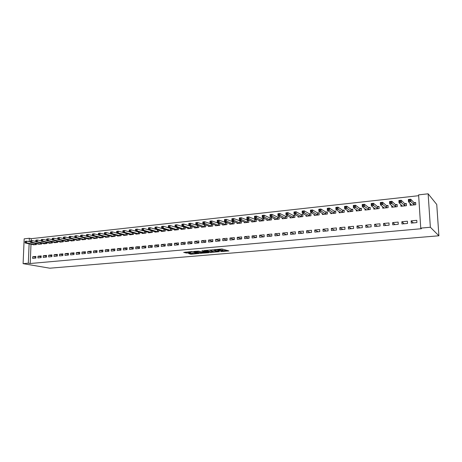 <?xml version="1.0" encoding="UTF-8"?>
<svg xmlns="http://www.w3.org/2000/svg" width="462" height="462" viewBox="0 0 462 462"><rect width="100%" height="100%" fill="white"/><g stroke="black" fill="none" stroke-linecap="round" stroke-linejoin="round"><path stroke-width="0.69" d="M220.68 251.605L228.944 250.947L221.945 248.949L214.403 249.636L219.854 249.948L220.022 250.213L217.59 250.658L222.453 250.75L223.106 251.166L220.68 251.605M188.617 253.528L191.101 254.21L199.064 253.488L191.672 251.582L183.685 252.408L186.891 253.055L190.517 252.702L189.183 252.096L192.862 252.015L197.199 253.401L188.617 253.528M30.203 263.507L421.408 228.719L420.743 228.113L418.612 194.866L428.13 193.803L436.746 204.481L438.9 235.782L49.792 268.197L23.1 263.652L28.315 263.184L30.203 263.507L31 244.202M420.743 228.113L430.359 227.252L438.9 235.782M210.32 252.448L219.49 251.669L213.438 249.827L204.088 250.548L210.32 252.448L210.314 251.703L213.38 251.565M208.847 252.702L200.138 253.315L193.769 251.444L198.493 251.126L202.056 251.905L204.643 251.64L201.94 250.785L202.876 250.704L208.841 252.448M37.994 256.219L37.93 257.917L41.118 257.617L41.182 255.919L37.994 256.219L41.147 256.82M38.467 244.109L41.632 244.069L41.672 243.093M48.683 255.209L48.62 256.918L51.865 256.618L51.929 254.903L48.683 255.209L51.894 255.838M49.128 242.977L49.116 243.278L52.35 242.937L52.385 241.921M59.575 254.175L59.517 255.902L62.826 255.596L62.884 253.863L59.575 254.175L62.849 254.839M59.985 241.822L59.973 242.14L63.271 241.788L63.306 240.731M70.674 253.124L70.622 254.868L73.995 254.55L74.047 252.806L70.674 253.124L74.018 253.823M71.056 240.644L71.044 240.973L74.405 240.621L74.44 239.512M81.993 252.05L81.941 253.811L85.383 253.488L85.43 251.726L81.993 252.05L85.401 252.789M82.334 239.443L82.328 239.784L85.753 239.426L85.788 238.271M93.532 250.958L93.491 252.731L96.997 252.408L97.037 250.623L93.532 250.958L97.014 251.738M93.838 238.219L93.832 238.577L97.326 238.207L97.355 237M105.301 249.844L105.261 251.634L108.841 251.305L108.876 249.503L105.301 249.844L108.853 250.664M105.573 236.966L105.561 237.341L109.13 236.966L109.153 235.701M117.302 248.706L117.273 250.514L120.923 250.173L120.952 248.36L117.302 248.706L120.934 249.578M117.539 235.689L117.527 236.082L121.165 235.701L121.188 234.373M129.551 247.545L129.527 249.37L133.247 249.024L133.275 247.193L129.551 247.545L133.258 248.469M129.741 234.384L129.735 234.8L133.449 234.413L133.466 233.015M142.048 246.362L142.03 248.21L145.83 247.851L145.848 246.003L142.048 246.362L145.836 247.349M142.198 233.056L142.192 233.489L145.98 233.091L145.992 231.624M154.805 245.155L154.793 247.014L158.668 246.656L158.685 244.785L154.805 245.155L158.674 246.206M158.056 229.972L157.738 230.001M154.909 231.693L154.909 232.155L158.772 231.745L158.784 230.197M167.827 243.919L167.822 245.801L171.783 245.432L171.789 243.543L167.827 243.919L171.783 245.039M171.292 228.557L170.767 228.615M167.885 230.301L167.885 230.786L171.829 230.376L171.835 228.736M181.121 242.66L181.121 244.56L185.17 244.184L185.17 242.273L181.121 242.66L185.17 243.861M184.817 227.113L184.072 227.194M181.133 228.881L181.133 229.395L185.164 228.973L185.164 227.235M194.704 241.372L194.71 243.295L198.845 242.908L198.833 240.979L194.704 241.372L198.839 242.66M198.631 225.641L197.661 225.745M194.664 227.425L194.664 227.974L198.781 227.541L198.77 225.693M208.576 240.055L208.587 242.001L212.815 241.603L212.797 239.657L208.576 240.055L212.809 241.447M208.483 225.935L208.483 226.519L212.693 226.074L212.676 224.145L211.538 224.266M222.753 238.715L222.771 240.679L227.09 240.275L227.067 238.305L222.753 238.715L227.085 240.211M222.603 224.411L222.609 225.034L226.906 224.584L226.882 222.626L225.722 222.753M237.237 237.341L237.266 239.322L241.678 238.912L241.649 236.925L237.237 237.341L241.562 238.923M237.029 222.851L237.041 223.516L241.43 223.054L241.401 221.079L240.211 221.206M252.05 235.938L252.085 237.942L256.595 237.52L256.554 235.51L252.05 235.938L256.219 237.555M251.778 221.252L251.79 221.962L256.283 221.494L256.243 219.496L255.03 219.629M267.192 234.5L267.238 236.527L271.852 236.099L271.8 234.067L267.192 234.5L271.2 236.157M266.857 219.612L266.874 220.38L271.465 219.895L271.419 217.879L270.178 218.012M282.68 233.033L282.732 235.083L287.451 234.644L287.393 232.588L282.68 233.033L286.515 234.731M282.276 217.925L282.299 218.757L286.994 218.26L286.937 216.222L285.666 216.36M298.527 231.531L298.591 233.605L303.418 233.154L303.349 231.075L298.527 231.531L302.183 233.27M298.048 216.187L298.077 217.094L302.881 216.591L302.818 214.53L301.519 214.668M314.738 229.995L314.813 232.091L319.756 231.629L319.675 229.527L314.738 229.995L318.208 231.774M314.189 214.403L314.224 215.396L319.138 214.882L319.063 212.797L317.735 212.942M331.335 228.424L331.421 230.544L336.48 230.07L336.394 227.945L331.335 228.424L334.603 230.243M330.705 212.56L330.746 213.658L335.782 213.132L335.695 211.024L334.332 211.169M348.331 226.813L348.423 228.956L353.603 228.476L353.505 226.322L348.331 226.813L351.391 228.678M347.609 210.66L347.661 211.879L352.818 211.336L352.72 209.211L351.328 209.355M365.731 225.167L365.84 227.333L371.148 226.836L371.032 224.665L365.731 225.167L368.572 227.079M364.922 208.685L364.986 210.06L370.264 209.505L370.154 207.351L368.728 207.502M383.558 223.475L383.679 225.67L389.114 225.161L388.992 222.961L383.558 223.475L386.168 225.439M382.646 206.63L382.732 208.195L388.144 207.623L388.022 205.446L386.555 205.602M401.83 221.743L401.963 223.966L407.536 223.446L407.397 221.217L401.83 221.743L404.192 223.758M400.808 204.47L400.918 206.283L406.456 205.7L406.323 203.494L404.827 203.65M418.67 195.697L31.225 238.675L31.145 240.656M410.054 203.344L410.175 205.307L415.788 204.718L415.65 202.495L414.131 202.656M411.134 220.865L411.272 223.094L416.915 222.569L416.776 220.328L411.134 220.865L413.369 222.898M391.672 205.561L391.77 207.242L397.245 206.664L397.118 204.475L395.634 204.631M392.636 222.615L392.764 224.821L398.267 224.307L398.14 222.095L392.636 222.615L395.126 224.601M373.729 207.669L373.804 209.13L379.152 208.57L379.036 206.404L377.593 206.554M374.59 224.324L374.705 226.507L380.076 226.005L379.96 223.816L374.59 224.324L377.315 226.264M356.214 209.684L356.271 210.978L361.492 210.429L361.388 208.281L359.973 208.437M356.976 225.993L357.08 228.147L362.323 227.662L362.22 225.496L356.976 225.993L359.927 227.882M339.108 211.619L339.154 212.774L344.248 212.243L344.155 210.123L342.781 210.268M339.784 227.622L339.87 229.753L344.993 229.279L344.9 227.137L339.784 227.622L342.948 229.47M322.395 213.49L322.436 214.535L327.408 214.01L327.327 211.914L325.981 212.058M322.99 229.216L323.071 231.323L328.066 230.856L327.985 228.742L322.99 229.216L326.357 231.017M306.069 215.304L306.104 216.251L310.961 215.742L310.891 213.669L309.58 213.808M306.583 230.769L306.653 232.854L311.538 232.398L311.469 230.307L306.583 230.769L310.152 232.525M290.119 217.065L290.142 217.931L294.895 217.429L294.831 215.384L293.549 215.517M290.558 232.288L290.615 234.35L295.391 233.905L295.328 231.837L290.558 232.288L294.306 234.003M274.52 218.774L274.543 219.571L279.187 219.08L279.135 217.059L277.876 217.192M274.89 233.772L274.942 235.811L279.608 235.377L279.556 233.333L274.89 233.772L278.817 235.447M259.274 220.438L259.292 221.177L263.831 220.697L263.785 218.693L262.56 218.826M259.58 235.222L259.621 237.237L264.177 236.815L264.137 234.794L259.58 235.222L263.669 236.862M244.363 222.055L244.375 222.742L248.816 222.28L248.781 220.293L247.58 220.42M244.6 236.642L244.635 238.635L249.093 238.219L249.058 236.221L244.6 236.642L248.851 238.242M229.776 223.637L229.781 224.278L234.13 223.822L234.101 221.858L232.929 221.985M234.344 239.599L234.315 237.618L229.955 238.028L234.344 239.593L229.978 240.003L229.955 238.028M215.506 225.179L215.511 225.779L219.756 225.335L219.739 223.389L218.59 223.516M215.627 239.391L215.644 241.343L219.912 240.945L219.895 238.987L215.627 239.391L219.912 240.829M205.648 224.896L204.562 225.011M201.536 226.686L201.536 227.246L205.7 226.813L205.688 224.907M201.605 240.719L201.611 242.648L205.792 242.261L205.781 240.321L201.605 240.719L205.786 242.059M191.684 226.38L190.829 226.472M187.861 228.159L187.861 228.69L191.932 228.257L191.932 226.467M187.878 242.019L187.878 243.93L191.967 243.549L191.967 241.632L187.878 242.019L191.967 243.266M178.02 227.841L177.385 227.91M174.474 229.597L174.474 230.093L178.459 229.678L178.465 227.991M174.44 243.289L174.434 245.183L178.442 244.808L178.442 242.914L174.44 243.289L178.442 244.456M164.639 229.268L164.218 229.314M161.365 231L161.359 231.474L165.263 231.064L165.275 229.47M161.284 244.537L161.273 246.413L165.194 246.044L165.2 244.167L161.284 244.537L165.194 245.622M148.521 232.374L148.516 232.825L152.345 232.421L152.356 230.913M148.394 245.761L148.377 247.615L152.217 247.257L152.235 245.397L148.394 245.761L152.223 246.777M135.938 233.72L135.932 234.147L139.68 233.755L139.697 232.322M135.77 246.956L135.747 248.793L139.507 248.44L139.53 246.598L135.77 246.956L139.512 247.909M123.608 235.043L123.602 235.447L127.275 235.06L127.298 233.697M123.394 248.129L123.366 249.948L127.056 249.601L127.085 247.776L123.394 248.129L127.062 249.03M111.527 236.33L111.515 236.717L115.119 236.336L115.142 235.043M111.273 249.278L111.238 251.08L114.853 250.739L114.882 248.937L111.273 249.278L114.865 250.127M99.677 237.595L99.671 237.965L103.199 237.589L103.228 236.353M99.388 250.404L99.347 252.188L102.887 251.859L102.928 250.069L99.388 250.404L102.905 251.201M88.063 238.831L88.051 239.183L91.511 238.819L91.54 237.641M87.734 251.507L87.688 253.274L91.164 252.951L91.205 251.178L87.734 251.507L91.181 252.264M76.669 240.044L76.657 240.384L80.053 240.026L80.082 238.894M76.305 252.593L76.253 254.343L79.66 254.025L79.712 252.269L76.305 252.593L79.683 253.309M65.494 241.233L65.483 241.557L68.815 241.21L68.844 240.125M65.096 253.655L65.044 255.388L68.382 255.076L68.44 253.338L65.096 253.655L68.405 254.331M54.528 242.4L54.522 242.712L57.785 242.365L57.819 241.331M54.1 254.695L54.042 256.416L57.323 256.11L57.38 254.383L54.1 254.695L57.346 255.342M43.774 243.543L43.763 243.844L46.968 243.503L47.003 242.51M43.312 255.717L43.249 257.421L46.466 257.12L46.529 255.411L43.312 255.717L46.495 256.329M33.212 244.669L36.348 244.623L36.388 243.665M32.727 256.722L32.658 258.408L35.817 258.114L35.88 256.422L32.727 256.722L35.845 257.305M23.1 263.652L24.168 238.842L29.354 238.265L29.21 241.695M29.123 243.809L28.315 263.184M31.225 238.675L29.354 238.265M430.359 227.252L428.13 193.803M223.106 250.97L222.938 250.15L222.944 250.906M220.016 249.809L222.938 250.15M220.022 250.017L219.848 249.185L219.854 249.948M223.1 250.733L227.333 250.375M205.775 250.358L210.314 251.703M217.954 251.744L212.867 250.023L209.933 250.323L213.785 251.686L217.954 251.744M203.089 252.448L201.126 252.616L201.132 253.355M195.501 251.253L201.126 252.616M203.667 252.616L207.34 252.529L204.753 251.854L202.165 252.119L203.667 252.616M185.383 252.131L189.16 252.113M190.021 253.407L192.954 253.315M415.684 203.084L413.917 202.575L410.73 199.214L410.868 201.478L408.483 201.732L411.688 205.145M415.754 204.718L415.65 203.049M411.093 205.209L411.041 204.348M408.922 200.733L408.483 201.732L408.344 199.474L410.73 199.214L408.864 199.827L408.922 200.733L409.881 200.629L409.823 199.723M414.27 204.874L409.881 200.629M408.344 199.474L408.864 199.827M401.853 206.179L401.813 205.428M399.434 201.761L400.375 201.663L400.323 200.756L399.382 200.86L399.018 202.754L398.885 200.508L401.235 200.248L401.374 202.5L399.018 202.754L402.408 206.121M406.358 204.037L404.608 203.569L401.235 200.248L400.323 200.756M404.96 205.856L400.375 201.663M398.885 200.508L399.382 200.86M392.729 207.143L392.694 206.474M390.061 202.778L390.996 202.679L390.944 201.778L390.015 201.882L389.662 203.759L389.541 201.524L391.863 201.27L391.99 203.511L389.662 203.759L393.243 207.086M397.147 205.001L395.414 204.55L391.863 201.27L390.944 201.778M395.761 206.82L390.996 202.679M389.541 201.524L390.015 201.882M383.72 208.091L383.685 207.502M380.809 203.782L381.728 203.678L381.681 202.789L380.763 202.887L380.428 204.753L380.313 202.535L382.605 202.281L382.727 204.51L380.428 204.753L384.188 208.039M388.051 205.96L386.336 205.521L382.605 202.281L381.681 202.789M386.677 207.779L381.728 203.678M380.313 202.535L380.763 202.887M374.815 209.026L374.786 208.506M371.667 204.77L372.58 204.672L372.534 203.788L371.627 203.886L371.309 205.734L371.2 203.528L373.463 203.28L373.579 205.492L371.309 205.734L375.242 208.98M379.059 206.901L377.362 206.479L373.463 203.28L372.534 203.788M377.702 208.72L372.58 204.672M371.2 203.528L371.627 203.886M366.014 209.95L365.991 209.494M362.647 205.746L363.542 205.648L363.496 204.77L362.601 204.868L362.306 206.705L362.196 204.51L364.437 204.268L364.547 206.468L362.306 206.705L366.406 209.91M370.183 207.836L368.503 207.426L364.437 204.268L363.496 204.77M368.838 209.656L363.542 205.648M362.196 204.51L362.601 204.868M357.322 210.863L357.299 210.464M353.73 206.71L354.614 206.618L354.573 205.74L353.69 205.838L353.407 207.663L353.303 205.48L355.521 205.238L355.619 207.426L353.407 207.663L357.675 210.828M361.411 208.76L359.742 208.362L355.521 205.238L354.573 205.74M360.077 210.574L354.614 206.618M353.303 205.48L353.69 205.838M348.729 211.769L348.712 211.417M344.923 207.669L345.795 207.571L345.761 206.705L344.883 206.797L344.617 208.61L344.519 206.439L346.708 206.202L346.806 208.374L344.617 208.61L349.053 211.735M352.743 209.667L351.091 209.28L346.708 206.202L345.761 206.705M351.426 211.486L345.795 207.571M344.519 206.439L344.883 206.797M340.24 212.664L340.228 212.353M336.221 208.61L337.087 208.518L337.052 207.652L336.186 207.744L335.932 209.546L335.845 207.386L338.005 207.155L338.097 209.315L335.932 209.546L340.523 212.63M344.173 210.574L342.538 210.193L338.005 207.155L337.052 207.652M342.873 212.387L337.087 208.518M335.845 207.386L336.186 207.744M327.627 209.54L328.482 209.448L328.447 208.587L327.593 208.68L327.356 210.47L327.269 208.327L329.406 208.091L329.493 210.239L327.356 210.47L332.103 213.519M335.712 211.463L334.09 211.099L329.406 208.091L328.447 208.587M334.419 213.277L328.482 209.448M327.269 208.327L327.593 208.68M319.132 210.458L319.975 210.366L319.947 209.511L319.103 209.604L318.878 211.382L318.803 209.251L320.911 209.02L320.986 211.157L318.878 211.382L323.775 214.391M327.344 212.347L325.739 211.989L320.911 209.02L319.947 209.511M326.068 214.154L319.975 210.366M318.803 209.251L319.103 209.604M310.741 211.371L311.573 211.278L311.544 210.429L310.712 210.516L310.504 212.283L310.429 210.164L312.514 209.939L312.589 212.058L310.504 212.283L315.546 215.257M319.08 213.213L317.486 212.867L312.514 209.939L311.544 210.429M317.81 215.021L311.573 211.278M310.429 210.164L310.712 210.516M302.448 212.266L303.274 212.179L303.245 211.33L302.419 211.423L302.223 213.173L302.16 211.065L304.215 210.839L304.285 212.953L302.223 213.173L307.409 216.112M310.909 214.079L309.326 213.739L304.215 210.839L303.245 211.33M309.65 215.881L303.274 212.179M302.16 211.065L302.419 211.423M294.254 213.155L295.068 213.069L295.045 212.225L294.225 212.312L294.046 214.056L293.982 211.96L296.015 211.735L296.084 213.837L294.046 214.056L299.37 216.961M302.829 214.928L301.264 214.599L296.015 211.735L295.045 212.225M301.582 216.73L295.068 213.069M293.982 211.96L294.225 212.312M286.151 214.033L286.96 213.946L286.937 213.109L286.128 213.196L285.961 214.928L285.903 212.843L287.913 212.624L287.976 214.709L285.961 214.928L291.418 217.798M294.843 215.771L293.295 215.454L287.913 212.624L286.937 213.109M293.607 217.567L286.96 213.946M285.903 212.843L286.128 213.196M278.147 214.899L278.944 214.813L278.921 213.981L278.124 214.068L277.968 215.789L277.916 213.715L279.903 213.496L279.96 215.575L277.968 215.789L283.564 218.624M286.948 216.603L285.412 216.291L279.903 213.496L278.921 213.981M285.724 218.393L278.944 214.813M277.916 213.715L278.124 214.068M270.235 215.754L271.021 215.673L271.003 214.842L270.212 214.928L270.074 216.638L270.022 214.576L271.991 214.362L272.037 216.424L270.074 216.638L275.791 219.438M279.14 217.429L277.622 217.123L271.991 214.362L271.003 214.842M277.928 219.213L271.021 215.673M270.022 214.576L270.212 214.928M262.41 216.603L263.19 216.516L263.173 215.696L262.393 215.783L262.266 217.481L262.22 215.425L264.16 215.217L264.206 217.267L262.266 217.481L268.11 220.224M271.425 218.243L269.912 217.948L264.16 215.217L263.173 215.696M270.224 220.028L263.19 216.516M262.22 215.425L262.393 215.783M254.678 217.44L255.446 217.359L255.434 216.539L254.66 216.62L254.545 218.307L254.504 216.268L256.427 216.06L256.468 218.104L254.545 218.307L260.51 221.044M263.796 219.046L262.295 218.757L256.427 216.06L255.434 216.539M262.601 220.824L255.446 217.359M254.504 216.268L254.66 216.62M247.031 218.266L247.794 218.185L247.776 217.371L247.02 217.458L246.91 219.132L246.875 217.105L248.775 216.897L248.81 218.924L246.91 219.132L252.997 221.835M256.248 219.843L248.775 216.897L247.776 217.371M255.064 221.621L247.794 218.185M246.875 217.105L247.02 217.458M239.472 219.086L240.223 219.005L240.211 218.197L239.46 218.278L239.368 219.941L239.333 217.925L241.21 217.723L241.245 219.739L239.368 219.941L245.57 222.62M248.787 220.634L241.21 217.723L240.211 218.197M247.615 222.401L240.223 219.005M239.333 217.925L239.46 218.278M231.999 219.895L232.744 219.814L232.733 219.011L231.988 219.092L231.907 220.749L231.878 218.74L233.737 218.538L233.76 220.547L231.907 220.749L238.219 223.389M241.407 221.413L233.737 218.538L232.733 219.011M240.246 223.181L232.744 219.814M231.878 218.74L231.988 219.092M224.607 220.697L225.346 220.617L225.335 219.82L224.601 219.895L224.526 221.541L224.503 219.548L226.34 219.346L226.363 221.344L224.526 221.541L230.954 224.157M234.107 222.187L226.34 219.346L225.335 219.82M232.952 223.943L225.346 220.617M224.503 219.548L224.601 219.895M217.302 221.489L218.024 221.408L218.018 220.617L217.29 220.692L217.232 222.326L217.209 220.339L219.028 220.143L219.046 222.13L217.232 222.326L223.764 224.913M226.882 222.95L219.028 220.143L218.018 220.617M225.745 224.705L218.024 221.408M217.209 220.339L217.29 220.692M210.071 222.274L210.787 222.193L210.782 221.402L210.066 221.483L210.014 223.106L210.002 221.131L211.792 220.934L211.81 222.909L210.014 223.106L216.655 225.658M219.745 223.706L211.792 220.934L210.782 221.402M218.607 225.456L210.787 222.193M210.002 221.131L210.066 221.483M202.922 223.048L203.632 222.967L203.627 222.182L202.916 222.257L202.876 223.874L202.864 221.91L204.643 221.714L204.654 223.683L202.876 223.874L209.615 226.397M212.676 224.451L204.643 221.714L203.627 222.182M211.556 226.195L203.632 222.967M202.864 221.91L202.916 222.257M195.853 223.81L196.552 223.735L196.552 222.95L195.848 223.03L195.819 224.63L195.813 222.678L197.569 222.488L197.574 224.445L195.819 224.63L202.656 227.131M205.688 225.19L197.569 222.488L196.552 222.95M204.574 226.929L196.552 223.735M195.813 222.678L195.848 223.03M188.854 224.567L189.553 224.492L189.553 223.712L188.854 223.793L188.837 225.387L188.831 223.441L190.569 223.25L190.575 225.196L188.837 225.387L195.773 227.853M198.775 225.924L190.569 223.25L189.553 223.712M197.667 227.656L189.553 224.492M188.831 223.441L188.854 223.793M181.936 225.317L182.629 225.242L182.629 224.468L181.936 224.544L181.924 226.126L181.93 224.191L183.645 224.006L183.645 225.941L181.924 226.126L188.958 228.575M191.932 226.646L183.645 224.006L182.629 224.468M190.835 228.372L183.645 225.941L182.629 225.242M181.93 224.191L181.936 224.544M175.098 225.289L175.092 226.057L175.774 225.987L175.774 225.213L175.098 225.289L175.098 224.942L176.796 224.751L176.796 226.68L175.092 226.865L182.219 229.279M185.164 227.362L176.796 224.751L175.774 225.213M184.072 229.088L176.796 226.68L175.774 225.987M175.092 226.865L175.092 226.057M168.324 226.028L168.324 226.79L168.994 226.721L169 225.953L168.324 226.028L168.341 225.675L170.022 225.496L170.016 227.408L168.33 227.593L175.548 229.984M178.465 228.072L170.022 225.496L169 225.953M177.385 229.787L170.016 227.408L168.994 226.721M168.33 227.593L168.324 226.79M161.625 226.755L161.625 227.518L162.289 227.448L162.295 226.68L161.625 226.755L161.654 226.409L163.317 226.224L163.311 228.13L161.642 228.309L168.948 230.677M171.835 228.771L163.317 226.224L162.295 226.68M170.761 230.486L163.311 228.13L162.289 227.448M161.642 228.309L161.625 227.518M155.001 227.477L154.995 228.234L155.654 228.164L155.659 227.408L155.001 227.477L155.041 227.131L156.687 226.952L156.67 228.846L155.024 229.025L162.41 231.364M165.263 229.464L156.687 226.952L155.659 227.408M164.212 231.173L156.67 228.846L155.654 228.164M155.024 229.025L154.995 228.234M148.441 228.193L148.435 228.944L149.087 228.875L149.093 228.118L148.441 228.193L148.493 227.847L150.121 227.668L150.104 229.556L148.475 229.73L155.948 232.045M158.535 230.122L150.121 227.668L149.093 228.118M157.727 231.855L150.104 229.556L149.087 228.875M148.475 229.73L148.435 228.944M141.955 228.898L141.944 229.649L142.591 229.579L142.602 228.829L141.955 228.898L142.019 228.551L143.63 228.378L143.607 230.255L141.996 230.428L149.549 232.715M151.877 230.769L143.63 228.378L142.602 228.829M151.311 232.53L143.607 230.255L142.591 229.579M141.996 230.428L141.944 229.649M135.533 229.597L135.522 230.347L136.163 230.278L136.169 229.527L135.533 229.597L135.609 229.25L137.202 229.077L137.179 230.948L135.58 231.115L143.214 233.385M145.276 231.41L137.202 229.077L136.169 229.527M144.958 233.2L137.179 230.948L136.163 230.278M135.58 231.115L135.522 230.347M129.175 230.29L129.164 231.035L129.799 230.965L129.81 230.22L129.175 230.29L129.262 229.943L130.844 229.77L130.815 231.629L129.233 231.803L136.943 234.043M138.739 232.04L130.844 229.77L129.81 230.22M138.669 233.859L130.815 231.629L129.799 230.965M129.233 231.803L129.164 231.035M122.886 230.977L122.875 231.716L123.498 231.647L123.516 230.908L122.886 230.977L122.984 230.63L124.549 230.457L124.515 232.311L122.956 232.478L130.734 234.696M132.236 232.663L124.549 230.457L123.516 230.908M132.444 234.517L124.515 232.311L123.498 231.647M122.956 232.478L122.875 231.716M116.661 231.653L116.649 232.392L117.267 232.322L117.279 231.583L116.661 231.653L116.77 231.306L118.318 231.139L118.284 232.981L116.736 233.148L124.59 235.343M122.95 232.444L118.318 231.139L117.279 231.583M126.282 235.164L118.284 232.981L117.267 232.322M116.736 233.148L116.649 232.392M110.499 232.322L110.487 233.056L111.099 232.992L111.111 232.259L110.499 232.322L110.62 231.982L112.15 231.814L112.116 233.645L110.58 233.807L118.509 235.984M116.73 233.073L112.15 231.814L111.111 232.259M120.184 235.805L112.116 233.645L111.099 232.992M110.58 233.807L110.487 233.056M104.4 232.987L104.383 233.72L104.99 233.651L105.007 232.923L104.4 232.987L104.528 232.646L106.046 232.478L106.006 234.303L104.487 234.465L112.485 236.613M110.568 233.703L106.046 232.478L105.007 232.923M114.143 236.44L106.006 234.303L104.99 233.651M104.487 234.465L104.383 233.72M98.36 233.645L98.348 234.373L98.949 234.309L98.966 233.581L98.36 233.645L98.498 233.304L100 233.137L99.959 234.95L98.458 235.112L106.526 237.243M104.47 234.326L100 233.137L98.966 233.581M108.166 237.07L99.959 234.95L98.949 234.309M98.458 235.112L98.348 234.373M92.383 234.298L92.365 235.019L92.96 234.956L92.978 234.234L92.383 234.298L92.533 233.957L94.017 233.795L93.977 235.597L92.487 235.759L100.618 237.861M98.435 234.944L94.017 233.795L92.978 234.234M102.246 237.693L93.977 235.597L92.96 234.956M92.487 235.759L92.365 235.019M86.469 234.939L86.446 235.66L87.041 235.597L87.058 234.875L86.469 234.939L86.625 234.598L88.098 234.436L88.051 236.238L86.579 236.394L94.774 238.479M92.458 235.556L88.098 234.436L87.058 234.875M96.385 238.311L88.051 236.238L87.041 235.597M86.579 236.394L86.446 235.66M80.607 235.58L80.59 236.296L81.173 236.232L80.775 235.239L82.23 235.077L82.184 236.867L80.729 237.023L88.981 239.085M86.538 236.163L82.23 235.077L81.191 235.516M90.575 238.918L82.184 236.867L81.173 236.232M80.729 237.023L80.59 236.296M74.809 236.209L74.786 236.925L75.364 236.862L74.983 235.868L76.426 235.712L76.374 237.491L74.931 237.647L83.252 239.691M80.677 236.763L76.426 235.712L75.387 236.146M84.829 239.524L76.374 237.491L75.364 236.862M74.931 237.647L74.786 236.925M69.063 236.839L69.04 237.543L69.612 237.485L69.635 236.775L69.063 236.839L69.248 236.498L70.68 236.342L70.622 238.109L69.196 238.265L77.57 240.286M74.873 237.358L70.68 236.342L69.635 236.775M79.135 240.125L70.622 238.109L69.612 237.485M69.196 238.265L69.04 237.543M63.375 237.456L63.352 238.161L63.918 238.097L63.941 237.393L63.375 237.456L63.571 237.116L64.986 236.96L64.928 238.727L63.513 238.877L71.951 240.875M69.127 237.953L64.986 236.96L63.941 237.393M73.498 240.714L64.928 238.727L63.918 238.097M63.513 238.877L63.352 238.161M57.744 238.069L57.721 238.773L58.281 238.71L58.304 238.011L57.744 238.069L57.946 237.728L59.35 237.578L59.292 239.333L57.889 239.483L66.378 241.464M63.438 238.536L59.35 237.578L58.304 238.011M67.914 241.303L59.292 239.333L58.281 238.71M57.889 239.483L57.721 238.773M52.166 238.675L52.142 239.374L52.697 239.316L52.72 238.617L52.166 238.675L52.379 238.34L53.765 238.19L53.702 239.934L52.316 240.084L60.863 242.042M57.802 239.12L53.765 238.19L52.72 238.617M62.382 241.886L53.702 239.934L52.697 239.316M52.316 240.084L52.142 239.374M46.645 239.276L46.616 239.974L47.164 239.917L47.193 239.218L46.645 239.276L46.864 238.941L48.239 238.79L48.175 240.529L46.801 240.679L55.4 242.619M52.223 239.697L48.239 238.79L47.193 239.218M56.901 242.458L48.175 240.529L47.164 239.917M46.801 240.679L46.616 239.974M41.17 239.876L41.147 240.563L41.69 240.506L41.719 239.813L41.17 239.876L41.401 239.535L42.764 239.391L42.695 241.118L41.332 241.262L49.988 243.185M46.691 240.269L42.764 239.391L41.719 239.813M51.478 243.029L42.695 241.118L41.69 240.506M41.332 241.262L41.147 240.563M35.753 240.465L35.724 241.152L36.267 241.095L36.296 240.407L35.753 240.465L35.99 240.13L37.335 239.98L37.272 241.701L35.921 241.845L44.623 243.751M41.216 240.835L37.335 239.98L36.296 240.407M46.102 243.595L37.272 241.701L36.267 241.095M35.921 241.845L35.724 241.152M30.388 241.048L30.359 241.736L30.89 241.678L30.919 240.991L30.388 241.048L30.631 240.714L31.965 240.569L31.895 242.279L30.561 242.423L39.31 244.311M35.793 241.401L31.965 240.569L30.919 240.991M40.777 244.155L31.895 242.279L30.89 241.678M30.561 242.423L30.359 241.736M25.069 241.626L25.04 242.313L25.572 242.255L25.601 241.568L25.069 241.626L25.323 241.291L26.646 241.147L26.571 242.856L25.248 242.995L34.049 244.866M30.423 241.955L26.646 241.147L25.601 241.568M35.499 244.71L26.571 242.856L25.572 242.255M25.248 242.995L25.04 242.313M222.441 249.994L222.453 250.75M219.346 249.174L219.352 249.792M211.307 251.744L211.313 252.489M218.185 251.27L218.191 251.634M200.133 252.575L200.138 253.315M204.585 251.201L204.585 251.553M207.178 251.963L207.184 252.316M205.752 251.547L205.757 251.9M204.747 251.253L204.753 251.854M197.026 252.853L197.026 253.188M192.862 251.68L192.862 252.015M186.891 252.31L186.891 253.055M185.886 252.269L185.886 253.014M191.101 253.476L191.101 254.21M190.107 253.43L190.113 254.169M414.05 202.639L414.189 204.857M413.917 202.575L414.056 204.799M404.747 203.632L404.879 205.833M404.608 203.569L404.741 205.775M395.553 204.608L395.68 206.803M395.414 204.55L395.541 206.745M386.475 205.578L386.596 207.756M386.336 205.521L386.457 207.704M377.506 206.537L377.621 208.703M377.362 206.479L377.477 208.645M368.647 207.484L368.757 209.632M368.503 207.426L368.607 209.581M359.892 208.414L359.996 210.557M359.742 208.362L359.846 210.499M351.241 209.338L351.339 211.469M351.091 209.28L351.189 211.411M342.694 210.25L342.787 212.364M342.538 210.193L342.631 212.312M334.245 211.151L334.332 213.253M334.09 211.099L334.176 213.201M325.895 212.041L325.976 214.137M325.739 211.989L325.82 214.079M317.648 212.924L317.723 215.003M317.486 212.867L317.561 214.951M309.488 213.791L309.563 215.864M309.326 213.739L309.401 215.812M301.426 214.651L301.495 216.713M301.264 214.599L301.328 216.661M293.457 215.5L293.52 217.55M293.295 215.454L293.353 217.498M285.58 216.343L285.637 218.376M285.412 216.291L285.47 218.33M277.789 217.175L277.841 219.196M277.622 217.123L277.668 219.15M270.085 217.995L270.131 220.01M269.912 217.948L269.964 219.958M262.468 218.809L262.508 220.813M262.295 218.757L262.341 220.761M254.937 219.612L254.972 221.604M254.764 219.565L254.799 221.558M247.488 220.403L247.522 222.389M247.309 220.357L247.343 222.343M240.119 221.194L240.153 223.163M239.945 221.142L239.974 223.117M232.836 221.968L232.86 223.931M232.657 221.922L232.681 223.885M225.629 222.736L225.647 224.688M225.444 222.69L225.468 224.642M218.497 223.498L218.514 225.439M218.318 223.452L218.335 225.392M211.446 224.249L211.457 226.178M211.261 224.203L211.278 226.137M204.47 224.994L204.481 226.917M204.285 224.948L204.291 226.871M197.563 225.733L197.574 227.639M197.378 225.687L197.384 227.599M190.737 226.461L190.737 228.361M190.546 226.415L190.552 228.32M183.98 227.183L183.98 229.071M183.789 227.137L183.789 229.031M177.293 227.893L177.287 229.776M177.102 227.853L177.096 229.735M170.674 228.598L170.669 230.474M170.484 228.557L170.472 230.428M164.125 229.296L164.114 231.162M163.929 229.256L163.923 231.121M157.64 229.989L157.629 231.843M157.45 229.949L157.438 231.803M151.23 230.671L151.213 232.519M151.034 230.63L151.016 232.478M144.877 231.352L144.86 233.189M144.681 231.312L144.664 233.148M138.594 232.022L138.571 233.847M138.398 231.982L138.375 233.807M132.375 232.698L132.346 234.5M132.172 232.646L132.149 234.465M126.213 233.391L126.184 235.152M126.016 233.339L125.987 235.112M120.114 234.078L120.085 235.793M119.912 234.02L119.883 235.753M114.079 234.754L114.045 236.428M113.877 234.702L113.843 236.388M108.102 235.424L108.068 237.058M107.9 235.372L107.865 237.018M102.183 236.082L102.148 237.682M101.981 236.03L101.946 237.641M96.321 236.735L96.287 238.294M96.119 236.683L96.079 238.259M90.517 237.381L90.477 238.906M90.315 237.329L90.275 238.871M84.771 238.022L84.731 239.512M84.563 237.97L84.523 239.478M79.077 238.652L79.037 240.113M78.869 238.6L78.829 240.073M73.441 239.276L73.4 240.702M73.233 239.229L73.192 240.667M67.856 239.893L67.816 241.291M67.648 239.847L67.608 241.256M62.33 240.506L62.283 241.874M62.122 240.459L62.075 241.84M56.849 241.112L56.803 242.446M56.641 241.06L56.595 242.417M51.426 241.707L51.374 243.018M51.213 241.661L51.166 242.989M46.05 242.302L46.004 243.584M45.836 242.255L45.79 243.549M40.725 242.885L40.673 244.144M40.512 242.839L40.465 244.115M35.447 243.468L35.401 244.698M35.239 243.422L35.187 244.669M218.226 251.282L218.226 251.651M209.933 249.994L209.933 250.323M204.643 251.218L204.643 251.582M207.334 252.009L207.34 252.373M197.199 252.905L197.199 253.257M189.183 251.802L189.183 252.096"/></g></svg>
